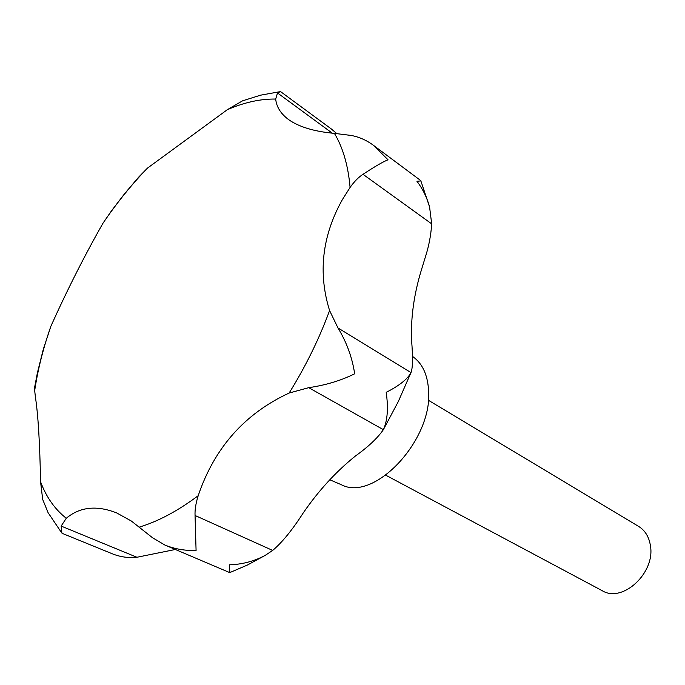 <?xml version="1.0" encoding="UTF-8"?>
<svg xmlns="http://www.w3.org/2000/svg" width="685" height="685" viewBox="0 0 685 685"><rect width="100%" height="100%" fill="white"/><g stroke="black" fill="none" stroke-linecap="round" stroke-linejoin="round"><path stroke-width="1.03" d="M420.898 180.917L416.942 181.277C422.782 188.983 426.995 197.545 429.581 206.981L431.687 223.867C430.951 235.452 428.784 246.668 425.197 257.543L421.489 269.659C414.005 294.062 410.7 317.6 411.582 340.257C412.969 357.433 412.772 368.213 411 372.597L410.769 373.077C407.138 379.439 398.944 385.86 386.194 392.342C388.438 407.935 387.539 420.29 383.506 429.401L383.369 429.675C377.64 437.998 368.342 446.766 355.472 455.979C335.864 471.742 318.397 490.82 303.053 513.211C292.204 530.096 282.074 542.503 272.664 550.423L265.223 555.364C254.221 561.28 242.276 564.431 229.389 564.808L229.877 572.566M62.695 533.555L61.89 533.058L61.145 526.071L66.291 518.254C79.991 506.823 96.816 505.059 116.767 512.971L131.366 521.045L152.541 537.759L164.82 545.003C174.564 548.985 184.984 550.808 196.081 550.492L195.054 515.48C194.78 509.854 195.824 503.261 198.196 495.709C214.388 447.862 244.699 413.637 289.13 393.044L308.729 387.676C325.717 385.184 341.027 380.56 354.676 373.787C352.253 357.596 346.687 342.312 337.97 327.935L329.588 310.553C317.9 272.964 322.121 236.06 342.243 199.84L350.086 187.425C354.35 181.448 358.666 177.072 363.016 174.315C374.798 166.532 383.138 161.694 388.027 159.793L373.813 145.588C366.937 140.408 359.437 137.034 351.311 135.467L334.408 133.369C314.372 131.563 299.122 126.99 288.676 119.661C280.799 113.804 276.466 106.937 275.687 99.051L277.511 92.963L280.268 91.696L281.167 92.047L331.386 129.011L336.797 133.592M279.463 91.781L260.634 95.164L242.55 100.832L227.266 109.737L147.429 168.15L138.67 177.141L124.721 193.555L111.449 210.894L103.015 223.164C84.794 255.162 67.421 289.515 50.895 326.206L43.335 349.179L37.401 372.811L34.421 388.429L35.466 397.42C38.172 415.367 39.867 443.46 40.543 481.701L42.693 499.451L48.061 512.637L61.496 532.587M340.933 484.552L341.335 484.723C374.455 502.447 433.708 438.957 428.493 389.226C427.389 374.472 422.38 363.769 413.475 357.116L412.396 356.337M385.826 475.236L602.243 590.718C622.571 603.374 655.648 572.737 650.382 545.431C648.96 536.74 645.039 530.395 638.6 526.397L428.313 400.22M175.351 549.481L136.931 557.265C128.223 558.155 119.798 556.914 111.664 553.531L111.321 553.386M350.086 187.425C348.177 165.565 342.954 147.54 334.408 133.369M275.687 99.051C260.343 98.82 244.202 102.382 227.266 109.737M147.429 168.15C131.486 184.702 116.681 203.034 103.015 223.164M50.895 326.206C43.078 348.571 37.606 370.448 34.498 391.837M332.311 133.173L277.511 92.963M136.931 557.265L61.145 526.071M272.664 550.423L195.054 515.48M383.369 429.675L308.729 387.676M411 372.597L337.97 327.935M431.687 223.867L363.016 174.315M40.543 481.701C46.315 497.173 54.894 509.357 66.291 518.254M139.492 527.048C158.209 521.388 177.783 510.942 198.196 495.709M289.13 393.044C305.664 366.415 319.15 338.912 329.588 310.553M420.77 180.635L429.581 206.981M341.335 484.723L329.81 479.765M229.766 572.626L164.82 545.003M420.658 180.523L373.813 145.588M111.664 553.531L62.626 533.529M265.223 555.364L247.516 564.988L229.749 572.609M410.769 373.077L398.268 401.615L383.506 429.401"/></g></svg>
